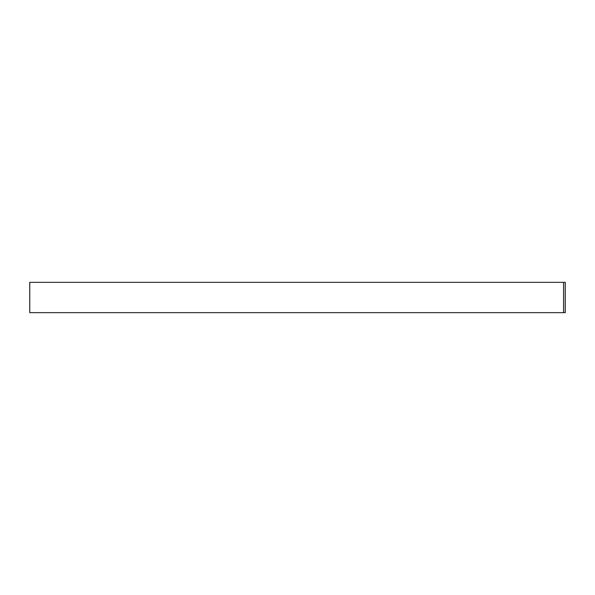 <?xml version="1.0" encoding="UTF-8"?>
<svg xmlns="http://www.w3.org/2000/svg" width="595" height="595" viewBox="0 0 595 595"><rect width="100%" height="100%" fill="white"/><g stroke="black" fill="none" stroke-linecap="round" stroke-linejoin="round"><path stroke-width="0.89" d="M563.591 312.658L29.75 312.658L29.75 282.342L565.25 282.342L565.25 312.658L563.591 312.658L563.591 282.342"/></g></svg>
